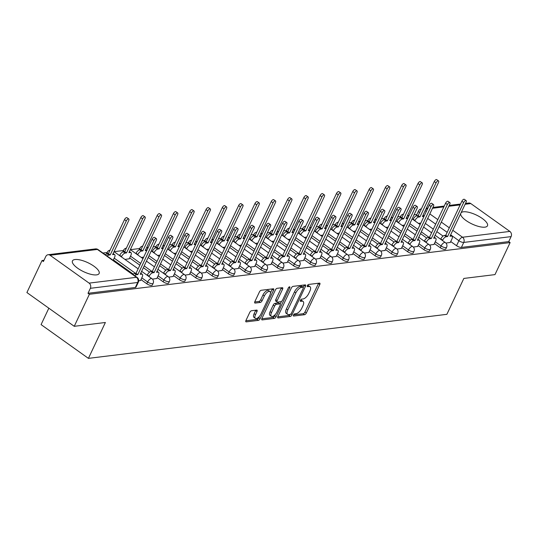 <?xml version="1.0" encoding="UTF-8"?>
<svg xmlns="http://www.w3.org/2000/svg" width="538" height="538" viewBox="0 0 538 538"><rect width="100%" height="100%" fill="white"/><g stroke="black" fill="none" stroke-linecap="round" stroke-linejoin="round"><path stroke-width="0.81" d="M293.472 315.026A1.298 0.578 125.5 0 0 293.439 315.994A1.298 0.578 125.5 0 0 293.667 316.041L304.569 314.703A1.856 0.82 125.5 0 0 306.337 313.002L319.78 284.562A1.856 0.82 125.5 0 0 319.834 283.183A1.856 0.82 125.5 0 0 319.505 283.109L308.604 284.447A1.298 0.578 125.5 0 0 307.359 285.644A1.298 0.578 125.5 0 0 307.326 286.613A1.298 0.578 125.5 0 0 307.554 286.66L308.967 286.492A5.938 2.629 125.5 0 1 310.029 286.707A5.938 2.629 125.5 0 1 309.861 291.139L308.738 293.513A5.938 2.629 125.5 0 1 303.069 298.967L301.657 299.141A1.298 0.578 125.5 0 0 300.419 300.339A1.298 0.578 125.5 0 0 300.379 301.307A1.298 0.578 125.5 0 0 300.614 301.354L302.026 301.179A5.938 2.629 125.5 0 1 303.082 301.401A5.938 2.629 125.5 0 1 302.914 305.833L301.798 308.2A5.938 2.629 125.5 0 1 296.122 313.661L294.716 313.836A1.298 0.578 125.5 0 0 293.472 315.026M460.649 213.68A14.748 4.976 25.3 0 0 469.486 222.685A14.748 4.976 25.3 0 0 484.899 227.164A14.748 4.976 25.3 0 0 487.468 225.785A14.748 4.976 25.3 0 0 479.432 216.653A14.748 4.976 25.3 0 0 463.373 211.804A14.748 4.976 25.3 0 0 461.093 212.752M96.551 274.878A14.748 4.976 25.3 0 0 99.12 273.506A14.748 4.976 25.3 0 0 91.083 264.366A14.748 4.976 25.3 0 0 75.024 259.524A14.748 4.976 25.3 0 0 72.448 260.896A14.748 4.976 25.3 0 0 80.492 270.036A14.748 4.976 25.3 0 0 96.551 274.878M251.515 310.735A1.856 0.82 125.5 0 0 249.74 312.437L245.974 320.419A1.856 0.82 125.5 0 0 245.92 321.805A1.856 0.82 125.5 0 0 246.249 321.872L258.354 320.386A1.856 0.82 125.5 0 0 260.13 318.678L273.566 290.244A1.856 0.82 125.5 0 0 273.62 288.859A1.856 0.82 125.5 0 0 273.291 288.792L261.186 290.278A1.856 0.82 125.5 0 0 259.41 291.979L254.857 301.616A1.856 0.82 125.5 0 0 254.804 303.002A1.856 0.82 125.5 0 0 255.14 303.076L260.318 302.437A1.856 0.82 125.5 0 0 262.087 300.729L264.346 295.954A4.963 2.199 125.5 0 1 269.975 291.569A4.963 2.199 125.5 0 1 269.834 295.275L260.991 313.997A4.963 2.199 125.5 0 1 255.362 318.375A4.963 2.199 125.5 0 1 255.503 314.669L256.976 311.549A1.856 0.82 125.5 0 0 257.029 310.164A1.856 0.82 125.5 0 0 256.693 310.096L251.515 310.735M510.125 242.584L494.98 274.609L463.837 278.435L446.876 314.326L88.414 358.369L105.381 322.484L74.237 326.31L89.375 294.279L510.125 242.584L508.74 241.602L511.1 236.612L463.756 242.43A3.779 1.278 -154.7 0 1 458.907 240.715L450.656 234.83M277.877 316.499A1.856 0.82 125.5 0 0 277.823 317.884A1.856 0.82 125.5 0 0 278.153 317.951L290.258 316.465A1.856 0.82 125.5 0 0 292.033 314.757L305.47 286.324A1.856 0.82 125.5 0 0 305.523 284.938A1.856 0.82 125.5 0 0 305.194 284.871L293.089 286.357A1.856 0.82 125.5 0 0 291.314 288.065L277.877 316.499M274.306 318.422L262.201 319.908A1.856 0.82 125.5 0 1 261.871 319.841A1.856 0.82 125.5 0 1 261.925 318.456L275.362 290.022A1.856 0.82 125.5 0 1 277.137 288.314L282.315 287.682A1.856 0.82 125.5 0 1 282.645 287.749A1.856 0.82 125.5 0 1 282.598 289.135L277.144 300.668A1.856 0.82 125.5 0 0 277.09 302.053A1.856 0.82 125.5 0 0 277.426 302.121L280.863 301.697A1.856 0.82 125.5 0 0 282.632 299.989L288.307 287.985A1.298 0.578 125.5 0 1 289.78 286.841A1.298 0.578 125.5 0 1 289.747 287.81L276.081 316.721A1.856 0.82 125.5 0 1 274.306 318.422L272.927 317.44L261.784 318.805M74.237 326.31L26.9 292.544L42.038 260.52L43.995 260.278M416.883 214.46L414.052 214.81M409.102 215.415L407.528 215.61M400.575 216.464L397.743 216.814M392.794 217.419L391.227 217.614M384.273 218.468L381.442 218.811M376.492 219.423L374.919 219.618M367.972 220.472L365.141 220.815M360.191 221.427L358.617 221.616M351.67 222.47L348.839 222.819M343.89 223.431L342.316 223.62M335.362 224.474L332.531 224.823M327.581 225.435L326.008 225.624M319.061 226.478L316.23 226.828M311.28 227.433L309.706 227.628M302.76 228.482L299.928 228.832M294.979 229.437L293.405 229.632M286.451 230.486L283.627 230.836M278.671 231.441L277.104 231.636M270.15 232.49L267.319 232.84M262.369 233.445L260.796 233.64M253.849 234.494L251.017 234.837M246.068 235.449L244.494 235.644M237.547 236.498L234.716 236.841M229.766 237.453L228.193 237.641M221.239 238.495L218.415 238.845M213.458 239.457L211.891 239.645M204.938 240.499L202.106 240.849M197.157 241.461L195.583 241.649M188.636 242.504L185.805 242.853M180.855 243.458L179.282 243.653M172.335 244.508L169.504 244.857M164.554 245.463L162.98 245.658M156.027 246.512L153.202 246.861M148.246 247.467L146.679 247.662M139.725 248.516L130.371 249.666M123.424 250.52L114.069 251.67M107.123 252.524L102.913 253.035M48.837 308.193L41.076 324.609L88.414 358.369M89.375 294.279L87.997 293.297L90.357 288.307A3.779 3.141 -97 0 0 89.113 283.123L50.061 255.261A3.779 3.141 -97 0 0 48.077 254.73A3.779 3.141 -97 0 0 45.777 256.512L43.417 261.502L42.038 260.52M508.74 241.602L461.402 247.419A3.779 1.278 -154.7 0 1 456.547 245.705L450.723 241.549M443.063 236.081L436.809 231.629M433.325 229.141L425.329 223.431M465.491 203.438L468.82 203.028A3.779 3.141 83 0 1 470.804 203.566L509.863 231.421A3.779 3.141 83 0 1 511.1 236.612M429.62 245.093L434.018 244.4M413.319 247.09L417.717 246.404M397.017 249.094L401.415 248.408M380.716 251.098L385.114 250.412M364.408 253.102L368.806 252.416M348.106 255.106L352.504 254.42M331.805 257.11L336.203 256.424M315.503 259.114L319.902 258.428M299.195 261.118L303.593 260.426M282.894 263.116L287.292 262.43M266.592 265.12L270.991 264.434M250.291 267.124L254.689 266.438M233.983 269.128L238.381 268.442M217.682 271.132L222.08 270.446M201.38 273.136L205.778 272.45M185.072 275.14L189.477 274.454M168.771 277.144L173.169 276.451M152.469 279.141L156.867 278.455M124.971 259.444L129.268 258.771M138.703 280.836L140.566 280.459M146.793 283.768L147.627 281.993A3.779 1.278 -154.7 0 0 153.135 283.351L152.301 285.127A3.779 1.278 25.3 0 1 146.793 283.768L140.963 279.612M133.303 274.145L113.363 259.921M163.095 281.764L163.929 279.989A3.779 1.278 -154.7 0 0 169.436 281.354L168.602 283.123A3.779 1.278 25.3 0 1 163.095 281.764L157.271 277.608M149.604 272.141L143.357 267.682M139.867 265.194L129.665 257.917M179.396 279.76L180.23 277.991A3.779 1.278 -154.7 0 0 185.744 279.35L184.904 281.118A3.779 1.278 25.3 0 1 179.396 279.76L173.572 275.604M165.906 270.137L159.658 265.678M156.175 263.196L148.172 257.487M195.697 277.756L196.538 275.987A3.779 1.278 -154.7 0 0 202.046 277.346L201.212 279.114A3.779 1.278 25.3 0 1 195.697 277.756L189.874 273.6M182.207 268.132L175.96 263.681M172.476 261.192L164.48 255.483M212.006 275.752L212.84 273.983A3.779 1.278 -154.7 0 0 218.347 275.342L217.513 277.11A3.779 1.278 25.3 0 1 212.006 275.752L206.182 271.596M198.515 266.128L192.268 261.676M188.777 259.188L180.781 253.485M228.307 273.748L229.141 271.979A3.779 1.278 -154.7 0 0 234.649 273.338L233.815 275.106A3.779 1.278 25.3 0 1 228.307 273.748L222.483 269.592M214.817 264.124L208.569 259.672M205.079 257.184L197.083 251.481M244.608 271.744L245.449 269.975A3.779 1.278 -154.7 0 0 250.957 271.334L250.116 273.102A3.779 1.278 25.3 0 1 244.608 271.744L238.785 267.594M231.118 262.127L224.871 257.668M221.387 255.18L213.384 249.477M260.91 269.74L261.75 267.971A3.779 1.278 -154.7 0 0 267.258 269.33L266.424 271.105A3.779 1.278 25.3 0 1 260.91 269.74L255.086 265.59M247.426 260.123L241.172 255.664M237.688 253.176L229.692 247.473M277.218 267.742L278.052 265.967A3.779 1.278 -154.7 0 0 283.56 267.325L282.726 269.101A3.779 1.278 25.3 0 1 277.218 267.742L271.394 263.586M263.728 258.119L257.48 253.66M253.99 251.172L245.994 245.469M293.519 265.738L294.353 263.963A3.779 1.278 -154.7 0 0 299.861 265.328L299.027 267.097A3.779 1.278 25.3 0 1 293.519 265.738L287.695 261.582M280.029 256.115L273.781 251.656M270.291 249.168L262.295 243.465M309.821 263.734L310.661 261.966A3.779 1.278 -154.7 0 0 316.169 263.324L315.329 265.093A3.779 1.278 25.3 0 1 309.821 263.734L303.997 259.578M296.33 254.111L290.083 249.652M286.599 247.171L278.597 241.461M326.122 261.73L326.963 259.962A3.779 1.278 -154.7 0 0 332.471 261.32L331.637 263.089A3.779 1.278 25.3 0 1 326.122 261.73L320.298 257.574M312.639 252.107L306.384 247.655M302.901 245.167L294.905 239.457M342.43 259.726L343.264 257.958A3.779 1.278 -154.7 0 0 348.772 259.316L347.938 261.085A3.779 1.278 25.3 0 1 342.43 259.726L336.606 255.57M328.94 250.103L322.692 245.651M319.202 243.163L311.206 237.46M358.732 257.722L359.566 255.954A3.779 1.278 -154.7 0 0 365.08 257.312L364.239 259.081A3.779 1.278 25.3 0 1 358.732 257.722L352.908 253.566M345.241 248.099L338.994 243.647M335.504 241.159L327.507 235.456M375.033 255.718L375.874 253.949A3.779 1.278 -154.7 0 0 381.381 255.308L380.541 257.077A3.779 1.278 25.3 0 1 375.033 255.718L369.209 251.569M361.543 246.101L355.295 241.643M351.812 239.154L343.809 233.452M391.334 253.714L392.175 251.945A3.779 1.278 -154.7 0 0 397.683 253.304L396.849 255.079A3.779 1.278 25.3 0 1 391.334 253.714L385.511 249.565M377.851 244.097L371.597 239.639M368.113 237.15L360.117 231.448M407.643 251.717L408.476 249.941A3.779 1.278 -154.7 0 0 413.984 251.3L413.15 253.075A3.779 1.278 25.3 0 1 407.643 251.717L401.819 247.561M394.152 242.093L387.905 237.635M384.414 235.146L376.418 229.444M423.944 249.713L424.778 247.937A3.779 1.278 -154.7 0 0 430.292 249.302L429.452 251.071A3.779 1.278 25.3 0 1 423.944 249.713L418.12 245.557M410.454 240.089L404.206 235.631M400.716 233.142L392.72 227.439M440.245 247.709L441.086 245.94A3.779 1.278 -154.7 0 0 446.594 247.298L445.753 249.067A3.779 1.278 25.3 0 1 440.245 247.709L434.422 243.553M426.755 238.085L420.508 233.626M417.024 231.145L409.028 225.435M445.928 243.089L450.326 242.403M418.43 223.384L420.83 223.088M87.997 293.297L135.341 287.48A3.779 1.278 25.3 0 0 135.993 287.131L138.353 282.141A3.779 1.278 -154.7 0 1 137.694 282.49L90.357 288.307M402.128 225.388L404.522 225.092M385.82 227.392L388.221 227.097M369.519 229.396L371.919 229.101M353.217 231.401L355.611 231.105M336.916 233.405L339.31 233.109M320.608 235.402L323.008 235.113M304.306 237.406L306.707 237.117M288.005 239.41L290.399 239.114M271.703 241.414L274.098 241.118M255.395 243.418L257.796 243.122M239.094 245.422L241.495 245.126M222.793 247.426L225.187 247.13M206.491 249.43L208.885 249.134M190.183 251.428L192.584 251.138M173.882 253.432L176.282 253.142M157.58 255.436L159.974 255.14M141.279 257.44L143.673 257.144M303.082 301.401L301.704 300.412A5.938 2.629 125.5 0 0 300.641 300.197L302.026 301.179M310.029 286.707L308.651 285.725A5.938 2.629 125.5 0 0 307.588 285.503L308.967 286.492M293.533 314.905L303.19 313.721A1.856 0.82 125.5 0 0 304.959 312.013L318.402 283.58A1.856 0.82 125.5 0 0 318.543 283.23M303.197 287.231L304.091 285.342A1.856 0.82 125.5 0 0 304.232 284.985M277.736 316.848L288.879 315.476A1.856 0.82 125.5 0 0 290.305 314.36M290.177 314.394A1.298 0.578 125.5 0 0 291.414 313.197L303.217 288.24A1.298 0.578 125.5 0 0 303.25 287.265A1.298 0.578 125.5 0 0 303.015 287.218L301.529 287.4A5.938 2.629 125.5 0 0 295.86 292.86L287.796 309.922A5.938 2.629 125.5 0 0 287.628 314.353A5.938 2.629 125.5 0 0 288.684 314.575L290.177 314.394M301.993 286.485A1.298 0.578 125.5 0 0 301.872 286.283A1.298 0.578 125.5 0 0 301.636 286.236L303.015 287.218M287.628 314.353L286.25 313.372A5.938 2.629 125.5 0 1 286.411 308.94L294.481 291.878A5.938 2.629 125.5 0 1 300.15 286.418L301.636 286.236M277.09 302.053L275.712 301.065A1.856 0.82 125.5 0 1 275.765 299.679L281.213 288.153A1.856 0.82 125.5 0 0 281.354 287.796M281.461 301.435L280.224 304.051M275.281 314.501L274.696 315.732L276.081 316.721M271.488 312.632A4.963 2.199 125.5 0 0 271.347 316.337A4.963 2.199 125.5 0 0 276.976 311.959L280.096 305.362A1.856 0.82 125.5 0 0 280.143 303.977A1.856 0.82 125.5 0 0 279.814 303.909L276.377 304.333A1.856 0.82 125.5 0 0 274.609 306.035L271.488 312.632L270.11 311.65A4.963 2.199 125.5 0 0 269.968 315.355L271.347 316.337M280.143 303.977L278.765 302.995A1.856 0.82 125.5 0 0 278.435 302.928L279.814 303.909M270.11 311.65L273.223 305.053A1.856 0.82 125.5 0 1 274.999 303.345L278.435 302.928M272.927 317.44A1.856 0.82 125.5 0 0 274.696 315.732M255.362 318.375L253.983 317.393A4.963 2.199 125.5 0 1 254.118 313.688L255.597 310.567A1.856 0.82 125.5 0 0 255.738 310.218M269.975 291.569L268.596 290.587A4.963 2.199 125.5 0 0 262.968 294.965L264.346 295.954M254.716 301.973L258.939 301.455A1.856 0.82 125.5 0 0 260.708 299.747L262.968 294.965M270.486 292.86L272.188 289.256A1.856 0.82 125.5 0 0 272.329 288.906M245.832 320.769L256.976 319.397A1.856 0.82 125.5 0 0 258.744 317.696L259.289 316.546M413.056 219.551L413.211 219.228A3.779 1.675 -54.5 0 1 416.822 215.751L418.181 215.583L419.976 216.868L418.618 217.029A3.779 1.675 125.5 0 0 415.006 220.506L414.852 220.836M423.991 216.397A3.779 1.675 125.5 0 0 423.736 216.404L422.377 216.572L438.47 182.53A2.172 0.962 125.5 0 0 438.531 180.909A2.172 0.962 125.5 0 0 436.062 182.826L419.976 216.868M418.181 215.583L434.267 181.548A2.172 0.962 -54.5 0 1 436.735 179.631L438.531 180.909M450.252 242.557L451.907 239.054A3.779 1.675 125.5 0 0 452.014 236.229A3.779 1.675 125.5 0 0 451.335 236.088L449.976 236.256L466.069 202.221A2.172 0.962 125.5 0 0 466.13 200.6A2.172 0.962 125.5 0 0 463.662 202.517L447.576 236.552L446.217 236.72A3.779 1.675 125.5 0 0 442.606 240.197L440.81 238.919A3.779 1.675 -54.5 0 1 444.422 235.442L445.78 235.274L461.873 201.232A2.172 0.962 -54.5 0 1 464.334 199.316L466.13 200.6M447.576 236.552L445.78 235.274M396.755 221.555L396.903 221.232A3.779 1.675 -54.5 0 1 400.521 217.756L401.879 217.587L403.668 218.872L402.31 219.033A3.779 1.675 125.5 0 0 398.698 222.51L398.544 222.833M407.69 218.401A3.779 1.675 125.5 0 0 407.434 218.408L406.076 218.576L422.162 184.534A2.172 0.962 125.5 0 0 422.222 182.913A2.172 0.962 125.5 0 0 419.761 184.83L403.668 218.872M401.879 217.587L417.965 183.552A2.172 0.962 -54.5 0 1 420.434 181.636L422.222 182.913M380.447 223.559L380.601 223.236A3.779 1.675 -54.5 0 1 384.213 219.76L385.571 219.591L387.367 220.869L386.008 221.037A3.779 1.675 125.5 0 0 382.397 224.514L382.242 224.837M391.388 220.405A3.779 1.675 125.5 0 0 391.133 220.412L389.768 220.58L405.86 186.538A2.172 0.962 125.5 0 0 405.921 184.917A2.172 0.962 125.5 0 0 403.46 186.834L387.367 220.869M385.571 219.591L401.664 185.556A2.172 0.962 -54.5 0 1 404.125 183.633L405.921 184.917M433.944 244.561L435.605 241.058A3.779 1.675 125.5 0 0 435.706 238.233A3.779 1.675 125.5 0 0 435.034 238.092L433.675 238.26L449.768 204.225A2.172 0.962 125.5 0 0 449.829 202.597A2.172 0.962 125.5 0 0 447.36 204.521L431.274 238.556L429.916 238.724A3.779 1.675 125.5 0 0 426.304 242.201L424.509 240.916A3.779 1.675 -54.5 0 1 428.12 237.446L429.479 237.278L445.565 203.236A2.172 0.962 -54.5 0 1 448.033 201.32L449.829 202.597M431.274 238.556L429.479 237.278M417.643 246.559L419.297 243.062A3.779 1.675 125.5 0 0 419.405 240.237A3.779 1.675 125.5 0 0 418.732 240.096L417.374 240.264L433.46 206.229A2.172 0.962 125.5 0 0 433.52 204.601A2.172 0.962 125.5 0 0 431.059 206.518L414.966 240.56L413.608 240.728A3.779 1.675 125.5 0 0 409.996 244.205L408.207 242.92A3.779 1.675 -54.5 0 1 411.819 239.444L413.177 239.282L429.263 205.24A2.172 0.962 -54.5 0 1 431.732 203.324L433.52 204.601M414.966 240.56L413.177 239.282M364.145 225.563L364.3 225.24A3.779 1.675 -54.5 0 1 367.911 221.764L369.27 221.595L371.065 222.873L369.707 223.041A3.779 1.675 125.5 0 0 366.096 226.518L365.941 226.841M375.08 222.409A3.779 1.675 125.5 0 0 374.825 222.416L373.466 222.577L389.559 188.542A2.172 0.962 125.5 0 0 389.62 186.921A2.172 0.962 125.5 0 0 387.152 188.838L371.065 222.873M369.27 221.595L385.363 187.56A2.172 0.962 -54.5 0 1 387.824 185.637L389.62 186.921M347.844 227.567L347.999 227.244A3.779 1.675 -54.5 0 1 351.61 223.768L352.968 223.6L354.764 224.877L353.405 225.045A3.779 1.675 125.5 0 0 349.787 228.522L349.639 228.845M358.779 224.407A3.779 1.675 125.5 0 0 358.523 224.413L357.165 224.581L373.258 190.546A2.172 0.962 125.5 0 0 373.318 188.925A2.172 0.962 125.5 0 0 370.85 190.842L354.764 224.877M352.968 223.6L369.055 189.558A2.172 0.962 -54.5 0 1 371.523 187.641L373.318 188.925M331.543 229.571L331.69 229.242A3.779 1.675 -54.5 0 1 335.302 225.772L336.667 225.604L338.456 226.881L337.097 227.049A3.779 1.675 125.5 0 0 333.486 230.526L333.331 230.849M342.477 226.411A3.779 1.675 125.5 0 0 342.222 226.417L340.863 226.585L356.95 192.55A2.172 0.962 125.5 0 0 357.01 190.923A2.172 0.962 125.5 0 0 354.549 192.846L338.456 226.881M336.667 225.604L352.753 191.562A2.172 0.962 -54.5 0 1 355.221 189.645L357.01 190.923M401.341 248.563L402.996 245.059A3.779 1.675 125.5 0 0 403.103 242.241A3.779 1.675 125.5 0 0 402.431 242.1L401.072 242.268L417.158 208.226A2.172 0.962 125.5 0 0 417.219 206.605A2.172 0.962 125.5 0 0 414.758 208.522L398.665 242.564L397.306 242.732A3.779 1.675 125.5 0 0 393.695 246.202L391.899 244.924A3.779 1.675 -54.5 0 1 395.511 241.448L396.869 241.286L412.962 207.244A2.172 0.962 -54.5 0 1 415.423 205.328L417.219 206.605M398.665 242.564L396.869 241.286M385.04 250.567L386.694 247.063A3.779 1.675 125.5 0 0 386.802 244.245A3.779 1.675 125.5 0 0 386.123 244.104L384.764 244.272L400.857 210.23A2.172 0.962 125.5 0 0 400.918 208.609A2.172 0.962 125.5 0 0 398.45 210.526L382.363 244.568L381.005 244.729A3.779 1.675 125.5 0 0 377.394 248.206L375.598 246.929A3.779 1.675 -54.5 0 1 379.209 243.452L380.568 243.284L396.661 209.248A2.172 0.962 -54.5 0 1 399.122 207.332L400.918 208.609M382.363 244.568L380.568 243.284M368.732 252.571L370.393 249.067A3.779 1.675 125.5 0 0 370.494 246.249A3.779 1.675 125.5 0 0 369.821 246.108L368.463 246.276L384.556 212.234A2.172 0.962 125.5 0 0 384.616 210.614A2.172 0.962 125.5 0 0 382.148 212.53L366.062 246.572L364.703 246.734A3.779 1.675 125.5 0 0 361.092 250.21L359.297 248.933A3.779 1.675 -54.5 0 1 362.908 245.456L364.266 245.288L380.353 211.252A2.172 0.962 -54.5 0 1 382.821 209.336L384.616 210.614M366.062 246.572L364.266 245.288M315.234 231.575L315.389 231.246A3.779 1.675 -54.5 0 1 319 227.769L320.359 227.608L322.154 228.885L320.796 229.054A3.779 1.675 125.5 0 0 317.185 232.53L317.03 232.853M326.176 228.415A3.779 1.675 125.5 0 0 325.914 228.421L324.555 228.589L340.648 194.554A2.172 0.962 125.5 0 0 340.709 192.927A2.172 0.962 125.5 0 0 338.247 194.843L322.154 228.885M320.359 227.608L336.452 193.566A2.172 0.962 -54.5 0 1 338.913 191.649L340.709 192.927M352.43 254.575L354.085 251.071A3.779 1.675 125.5 0 0 354.192 248.247A3.779 1.675 125.5 0 0 353.52 248.112L352.161 248.274L368.248 214.238A2.172 0.962 125.5 0 0 368.308 212.618A2.172 0.962 125.5 0 0 365.847 214.534L349.754 248.569L348.395 248.738A3.779 1.675 125.5 0 0 344.784 252.214L342.995 250.937A3.779 1.675 -54.5 0 1 346.606 247.46L347.965 247.292L364.051 213.256A2.172 0.962 -54.5 0 1 366.519 211.333L368.308 212.618M349.754 248.569L347.965 247.292M298.933 233.573L299.088 233.25A3.779 1.675 -54.5 0 1 302.699 229.773L304.057 229.612L305.853 230.889L304.495 231.058A3.779 1.675 125.5 0 0 300.883 234.528L300.729 234.857M309.868 230.419A3.779 1.675 125.5 0 0 309.612 230.425L308.254 230.594L324.347 196.552A2.172 0.962 125.5 0 0 324.407 194.931A2.172 0.962 125.5 0 0 321.939 196.847L305.853 230.889M304.057 229.612L320.15 195.57A2.172 0.962 -54.5 0 1 322.612 193.653L324.407 194.931M336.129 256.579L337.783 253.075A3.779 1.675 125.5 0 0 337.891 250.251A3.779 1.675 125.5 0 0 337.218 250.116L335.86 250.278L351.946 216.242A2.172 0.962 125.5 0 0 352.007 214.622A2.172 0.962 125.5 0 0 349.545 216.538L333.452 250.574L332.094 250.742A3.779 1.675 125.5 0 0 328.483 254.218L326.687 252.941A3.779 1.675 -54.5 0 1 330.298 249.464L331.657 249.296L347.75 215.261A2.172 0.962 -54.5 0 1 350.211 213.337L352.007 214.622M333.452 250.574L331.657 249.296M282.632 235.577L282.786 235.254A3.779 1.675 -54.5 0 1 286.398 231.777L287.756 231.609L289.552 232.893L288.193 233.055A3.779 1.675 125.5 0 0 284.575 236.532L284.427 236.861M293.566 232.423A3.779 1.675 125.5 0 0 293.311 232.429L291.952 232.598L308.039 198.556A2.172 0.962 125.5 0 0 308.106 196.935A2.172 0.962 125.5 0 0 305.638 198.852L289.552 232.893M287.756 231.609L303.842 197.574A2.172 0.962 -54.5 0 1 306.31 195.657L308.106 196.935M319.828 258.583L321.482 255.079A3.779 1.675 125.5 0 0 321.589 252.255A3.779 1.675 125.5 0 0 320.91 252.114L319.552 252.282L335.645 218.246A2.172 0.962 125.5 0 0 335.705 216.626A2.172 0.962 125.5 0 0 333.237 218.542L317.151 252.578L315.793 252.746A3.779 1.675 125.5 0 0 312.181 256.222L310.386 254.945A3.779 1.675 -54.5 0 1 313.997 251.468L315.355 251.3L331.448 217.258A2.172 0.962 -54.5 0 1 333.91 215.341L335.705 216.626M317.151 252.578L315.355 251.3M266.33 237.581L266.478 237.258A3.779 1.675 -54.5 0 1 270.089 233.781L271.448 233.613L273.243 234.898L271.885 235.059A3.779 1.675 125.5 0 0 268.274 238.536L268.119 238.859M277.265 234.427A3.779 1.675 125.5 0 0 277.009 234.434L275.651 234.602L291.737 200.56A2.172 0.962 125.5 0 0 291.798 198.939A2.172 0.962 125.5 0 0 289.336 200.856L273.243 234.898M271.448 233.613L287.541 199.578A2.172 0.962 -54.5 0 1 290.002 197.661L291.798 198.939M303.519 260.58L305.18 257.083A3.779 1.675 125.5 0 0 305.281 254.259A3.779 1.675 125.5 0 0 304.609 254.118L303.25 254.286L319.343 220.25A2.172 0.962 125.5 0 0 319.404 218.623A2.172 0.962 125.5 0 0 316.936 220.546L300.85 254.582L299.491 254.75A3.779 1.675 125.5 0 0 295.88 258.227L294.084 256.942A3.779 1.675 -54.5 0 1 297.696 253.472L299.054 253.304L315.14 219.262A2.172 0.962 -54.5 0 1 317.608 217.345L319.404 218.623M300.85 254.582L299.054 253.304M250.022 239.585L250.177 239.262A3.779 1.675 -54.5 0 1 253.788 235.785L255.146 235.617L256.942 236.895L255.584 237.063A3.779 1.675 125.5 0 0 251.972 240.54L251.818 240.863M260.957 236.431A3.779 1.675 125.5 0 0 260.701 236.438L259.343 236.599L275.436 202.564A2.172 0.962 125.5 0 0 275.496 200.943A2.172 0.962 125.5 0 0 273.035 202.86L256.942 236.895M255.146 235.617L271.239 201.582A2.172 0.962 -54.5 0 1 273.701 199.659L275.496 200.943M233.721 241.589L233.875 241.266A3.779 1.675 -54.5 0 1 237.487 237.789L238.845 237.621L240.641 238.899L239.282 239.067A3.779 1.675 125.5 0 0 235.671 242.544L235.516 242.867M244.655 238.435A3.779 1.675 125.5 0 0 244.4 238.442L243.041 238.603L259.134 204.568A2.172 0.962 125.5 0 0 259.195 202.947A2.172 0.962 125.5 0 0 256.727 204.864L240.641 238.899M238.845 237.621L254.938 203.586A2.172 0.962 -54.5 0 1 257.399 201.663L259.195 202.947M217.419 243.593L217.574 243.27A3.779 1.675 -54.5 0 1 221.185 239.793L222.544 239.625L224.333 240.903L222.974 241.071A3.779 1.675 125.5 0 0 219.363 244.548L219.215 244.871M228.354 240.432A3.779 1.675 125.5 0 0 228.099 240.439L226.74 240.607L242.826 206.572A2.172 0.962 125.5 0 0 242.894 204.951A2.172 0.962 125.5 0 0 240.425 206.868L224.333 240.903M222.544 239.625L238.63 205.583A2.172 0.962 -54.5 0 1 241.098 203.667L242.894 204.951M201.118 245.597L201.266 245.267A3.779 1.675 -54.5 0 1 204.877 241.797L206.236 241.629L208.031 242.907L206.673 243.075A3.779 1.675 125.5 0 0 203.061 246.552L202.907 246.875M212.053 242.436A3.779 1.675 125.5 0 0 211.797 242.443L210.439 242.611L226.525 208.576A2.172 0.962 125.5 0 0 226.585 206.948A2.172 0.962 125.5 0 0 224.124 208.872L208.031 242.907M206.236 241.629L222.329 207.587A2.172 0.962 -54.5 0 1 224.79 205.671L226.585 206.948M184.81 247.601L184.964 247.272A3.779 1.675 -54.5 0 1 188.576 243.795L189.934 243.633L191.73 244.911L190.371 245.079A3.779 1.675 125.5 0 0 186.76 248.556L186.605 248.879M195.745 244.44A3.779 1.675 125.5 0 0 195.489 244.447L194.131 244.615L210.224 210.58A2.172 0.962 125.5 0 0 210.284 208.952A2.172 0.962 125.5 0 0 207.823 210.869L191.73 244.911M189.934 243.633L206.027 209.591A2.172 0.962 -54.5 0 1 208.488 207.675L210.284 208.952M168.508 249.598L168.663 249.276A3.779 1.675 -54.5 0 1 172.274 245.799L173.633 245.631L175.428 246.915L174.07 247.083A3.779 1.675 125.5 0 0 170.459 250.553L170.304 250.883M179.443 246.444A3.779 1.675 125.5 0 0 179.188 246.451L177.829 246.619L193.922 212.577A2.172 0.962 125.5 0 0 193.983 210.957A2.172 0.962 125.5 0 0 191.515 212.873L175.428 246.915M173.633 245.631L189.719 211.595A2.172 0.962 -54.5 0 1 192.187 209.679L193.983 210.957M287.218 262.584L288.872 259.087A3.779 1.675 125.5 0 0 288.98 256.263A3.779 1.675 125.5 0 0 288.307 256.122L286.949 256.29L303.035 222.255A2.172 0.962 125.5 0 0 303.096 220.627A2.172 0.962 125.5 0 0 300.634 222.544L284.541 256.586L283.183 256.754A3.779 1.675 125.5 0 0 279.572 260.231L277.776 258.946A3.779 1.675 -54.5 0 1 281.394 255.469L282.753 255.308L298.839 221.266A2.172 0.962 -54.5 0 1 301.307 219.349L303.096 220.627M284.541 256.586L282.753 255.308M270.917 264.588L272.571 261.085A3.779 1.675 125.5 0 0 272.679 258.267A3.779 1.675 125.5 0 0 272.006 258.126L270.648 258.294L286.734 224.252A2.172 0.962 125.5 0 0 286.794 222.631A2.172 0.962 125.5 0 0 284.333 224.548L268.24 258.59L266.882 258.758A3.779 1.675 125.5 0 0 263.27 262.228L261.475 260.95A3.779 1.675 -54.5 0 1 265.086 257.473L266.445 257.305L282.537 223.27A2.172 0.962 -54.5 0 1 284.999 221.353L286.794 222.631M268.24 258.59L266.445 257.305M254.615 266.592L256.27 263.089A3.779 1.675 125.5 0 0 256.377 260.271A3.779 1.675 125.5 0 0 255.698 260.13L254.339 260.298L270.432 226.256A2.172 0.962 125.5 0 0 270.493 224.635A2.172 0.962 125.5 0 0 268.025 226.552L251.939 260.594L250.58 260.755A3.779 1.675 125.5 0 0 246.969 264.232L245.173 262.954A3.779 1.675 -54.5 0 1 248.785 259.477L250.143 259.309L266.236 225.274A2.172 0.962 -54.5 0 1 268.697 223.357L270.493 224.635M251.939 260.594L250.143 259.309M238.307 268.596L239.968 265.093A3.779 1.675 125.5 0 0 240.069 262.275A3.779 1.675 125.5 0 0 239.397 262.134L238.038 262.302L254.131 228.26A2.172 0.962 125.5 0 0 254.192 226.639A2.172 0.962 125.5 0 0 251.723 228.556L235.637 262.598L234.279 262.759A3.779 1.675 125.5 0 0 230.667 266.236L228.872 264.958A3.779 1.675 -54.5 0 1 232.483 261.481L233.842 261.313L249.928 227.278A2.172 0.962 -54.5 0 1 252.396 225.361L254.192 226.639M235.637 262.598L233.842 261.313M222.006 270.601L223.66 267.097A3.779 1.675 125.5 0 0 223.768 264.272A3.779 1.675 125.5 0 0 223.095 264.138L221.737 264.299L237.823 230.264A2.172 0.962 125.5 0 0 237.883 228.643A2.172 0.962 125.5 0 0 235.422 230.56L219.329 264.595L217.971 264.763A3.779 1.675 125.5 0 0 214.359 268.24L212.564 266.962A3.779 1.675 -54.5 0 1 216.182 263.486L217.54 263.317L233.626 229.282A2.172 0.962 -54.5 0 1 236.095 227.359L237.883 228.643M219.329 264.595L217.54 263.317M205.704 272.605L207.359 269.101A3.779 1.675 125.5 0 0 207.466 266.276A3.779 1.675 125.5 0 0 206.794 266.142L205.429 266.303L221.521 232.268A2.172 0.962 125.5 0 0 221.582 230.647A2.172 0.962 125.5 0 0 219.121 232.564L203.028 266.599L201.669 266.767A3.779 1.675 125.5 0 0 198.058 270.244L196.262 268.966A3.779 1.675 -54.5 0 1 199.874 265.49L201.232 265.321L217.325 231.286A2.172 0.962 -54.5 0 1 219.786 229.363L221.582 230.647M203.028 266.599L201.232 265.321M152.207 251.602L152.362 251.28A3.779 1.675 -54.5 0 1 155.973 247.803L157.331 247.635L159.12 248.919L157.762 249.081A3.779 1.675 125.5 0 0 154.15 252.557L154.002 252.887M163.142 248.448A3.779 1.675 125.5 0 0 162.886 248.455L161.528 248.623L177.614 214.581A2.172 0.962 125.5 0 0 177.674 212.961A2.172 0.962 125.5 0 0 175.213 214.877L159.12 248.919M157.331 247.635L173.418 213.599A2.172 0.962 -54.5 0 1 175.886 211.683L177.674 212.961M189.403 274.609L191.057 271.105A3.779 1.675 125.5 0 0 191.165 268.28A3.779 1.675 125.5 0 0 190.486 268.139L189.127 268.307L205.22 234.272A2.172 0.962 125.5 0 0 205.281 232.651A2.172 0.962 125.5 0 0 202.813 234.568L186.726 268.603L185.368 268.771A3.779 1.675 125.5 0 0 181.757 272.248L179.961 270.964A3.779 1.675 -54.5 0 1 183.572 267.494L184.931 267.325L201.024 233.284A2.172 0.962 -54.5 0 1 203.485 231.367L205.281 232.651M186.726 268.603L184.931 267.325M135.906 253.606L136.053 253.284A3.779 1.675 -54.5 0 1 139.665 249.807L141.023 249.639L142.819 250.923L141.46 251.085A3.779 1.675 125.5 0 0 137.849 254.561L137.694 254.884M146.84 250.452A3.779 1.675 125.5 0 0 146.585 250.459L145.226 250.627L161.313 216.585A2.172 0.962 125.5 0 0 161.373 214.965A2.172 0.962 125.5 0 0 158.912 216.881L142.819 250.923M141.023 249.639L157.116 215.603A2.172 0.962 -54.5 0 1 159.578 213.687L161.373 214.965M173.095 276.606L174.756 273.109A3.779 1.675 125.5 0 0 174.857 270.284A3.779 1.675 125.5 0 0 174.184 270.143L172.826 270.311L188.912 236.276A2.172 0.962 125.5 0 0 188.979 234.649A2.172 0.962 125.5 0 0 186.511 236.572L170.425 270.607L169.066 270.775A3.779 1.675 125.5 0 0 165.448 274.252L163.66 272.968A3.779 1.675 -54.5 0 1 167.271 269.498L168.629 269.33L184.716 235.288A2.172 0.962 -54.5 0 1 187.184 233.371L188.979 234.649M170.425 270.607L168.629 269.33M119.597 255.611L119.752 255.288A3.779 1.675 -54.5 0 1 123.363 251.811L124.722 251.643L126.517 252.921L125.159 253.089A3.779 1.675 125.5 0 0 121.548 256.565L121.393 256.888M129.194 258.926L130.848 255.422A3.779 1.675 125.5 0 0 130.956 252.598A3.779 1.675 125.5 0 0 130.277 252.463L128.918 252.625L145.011 218.589A2.172 0.962 125.5 0 0 145.072 216.969A2.172 0.962 125.5 0 0 142.604 218.885L126.517 252.921M124.722 251.643L140.815 217.608A2.172 0.962 -54.5 0 1 143.276 215.684L145.072 216.969M156.793 278.61L158.448 275.113A3.779 1.675 125.5 0 0 158.555 272.289A3.779 1.675 125.5 0 0 157.883 272.147L156.524 272.315L172.611 238.28A2.172 0.962 125.5 0 0 172.671 236.653A2.172 0.962 125.5 0 0 170.21 238.569L154.117 272.611L152.758 272.779A3.779 1.675 125.5 0 0 149.147 276.256L147.351 274.972A3.779 1.675 -54.5 0 1 150.963 271.495L152.328 271.334L168.414 237.292A2.172 0.962 -54.5 0 1 170.882 235.375L172.671 236.653M154.117 272.611L152.328 271.334M105.327 254.763A3.779 1.675 -54.5 0 1 107.062 253.815L108.42 253.647L110.216 254.925L108.858 255.093A3.779 1.675 125.5 0 0 107.123 256.041M113.162 260.345L114.547 257.426A3.779 1.675 125.5 0 0 114.648 254.602A3.779 1.675 125.5 0 0 113.975 254.467L112.617 254.629L128.71 220.593A2.172 0.962 125.5 0 0 128.77 218.973A2.172 0.962 125.5 0 0 126.302 220.889L110.216 254.925M108.42 253.647L124.507 219.612A2.172 0.962 -54.5 0 1 126.975 217.688L128.77 218.973M140.492 280.614L142.146 277.11A3.779 1.675 125.5 0 0 142.254 274.293A3.779 1.675 125.5 0 0 141.575 274.151L140.216 274.319L156.309 240.278A2.172 0.962 125.5 0 0 156.37 238.657A2.172 0.962 125.5 0 0 153.908 240.573L137.815 274.615L136.457 274.784A3.779 1.675 125.5 0 0 134.729 275.725M132.933 274.447A3.779 1.675 -54.5 0 1 134.661 273.499L136.02 273.331L152.113 239.296A2.172 0.962 -54.5 0 1 154.574 237.379L156.37 238.657M137.815 274.615L136.02 273.331M293.318 315.793L293.667 316.041M307.205 286.411L307.554 286.66M300.258 301.098L300.614 301.354M89.113 283.123L136.457 277.305L97.398 249.444L50.061 255.261M456.547 245.705L458.907 240.715A3.779 1.675 125.5 0 1 462.519 237.238L509.863 231.421M447.165 232.342L439.169 226.639M435.686 224.151L427.683 218.448M424.2 215.96L423.05 215.139M425.195 210.614L426.338 211.434M429.828 213.922L437.824 219.625M441.308 222.113L449.304 227.816M452.794 230.304L462.519 237.238A3.779 3.141 83 0 1 463.756 242.43L461.402 247.419M470.804 203.566L465.101 204.265M460.151 204.877L448.8 206.269M443.85 206.874L432.498 208.273M427.542 208.879L425.914 209.08M153.135 283.351A3.779 3.779 0 0 0 151.911 278.657A3.779 1.675 -54.5 0 0 151.239 278.523A3.779 1.675 -54.5 0 0 147.627 281.993L141.803 277.843M135.563 273.391L114.204 258.153M169.436 281.354A3.779 3.779 0 0 0 168.219 276.653A3.779 1.675 -54.5 0 0 167.54 276.519A3.779 1.675 -54.5 0 0 163.929 279.989L158.105 275.839M151.864 271.387L144.191 265.913M140.707 263.425L130.505 256.149M185.744 279.35A3.779 3.779 0 0 0 184.521 274.656A3.779 1.675 -54.5 0 0 183.848 274.514A3.779 1.675 -54.5 0 0 180.23 277.991L174.406 273.835M168.172 269.383L160.499 263.909M157.009 261.421L149.013 255.718M202.046 277.346A3.779 3.779 0 0 0 200.822 272.652A3.779 1.675 -54.5 0 0 200.149 272.51A3.779 1.675 -54.5 0 0 196.538 275.987L190.714 271.831M184.473 267.379L176.8 261.905M173.31 259.417L165.314 253.714M218.347 275.342A3.779 3.779 0 0 0 217.123 270.648A3.779 1.675 -54.5 0 0 216.451 270.506A3.779 1.675 -54.5 0 0 212.84 273.983L207.016 269.827M200.775 265.375L193.102 259.901M189.611 257.42L181.615 251.71M234.649 273.338A3.779 3.779 0 0 0 233.431 268.644A3.779 1.675 -54.5 0 0 232.752 268.502A3.779 1.675 -54.5 0 0 229.141 271.979L223.317 267.823M217.076 263.371L209.403 257.904M205.919 255.416L197.923 249.706M250.957 271.334A3.779 3.779 0 0 0 249.733 266.64A3.779 1.675 -54.5 0 0 249.06 266.498A3.779 1.675 -54.5 0 0 245.449 269.975L239.618 265.819M233.384 261.374L225.711 255.9M222.221 253.411L214.225 247.709M267.258 269.33A3.779 3.779 0 0 0 266.034 264.635A3.779 1.675 -54.5 0 0 265.362 264.494A3.779 1.675 -54.5 0 0 261.75 267.971L255.927 263.815M249.686 259.37L242.013 253.896M238.522 251.407L230.526 245.705M283.56 267.325A3.779 3.779 0 0 0 282.336 262.631A3.779 1.675 -54.5 0 0 281.663 262.497A3.779 1.675 -54.5 0 0 278.052 265.967L272.228 261.818M265.987 257.366L258.314 251.892M254.824 249.403L246.828 243.701M299.861 265.328A3.779 3.779 0 0 0 298.644 260.627A3.779 1.675 -54.5 0 0 297.965 260.493A3.779 1.675 -54.5 0 0 294.353 263.963L288.529 259.814M282.289 255.362L274.615 249.888M271.132 247.399L263.136 241.696M316.169 263.324A3.779 3.779 0 0 0 314.945 258.63A3.779 1.675 -54.5 0 0 314.273 258.489A3.779 1.675 -54.5 0 0 310.661 261.966L304.831 257.81M298.597 253.358L290.923 247.883M287.433 245.395L279.437 239.692M332.471 261.32A3.779 3.779 0 0 0 331.247 256.626A3.779 1.675 -54.5 0 0 330.574 256.485A3.779 1.675 -54.5 0 0 326.963 259.962L321.139 255.806M314.898 251.354L307.225 245.879M303.735 243.391L295.739 237.688M348.772 259.316A3.779 3.779 0 0 0 347.548 254.622A3.779 1.675 -54.5 0 0 346.875 254.481A3.779 1.675 -54.5 0 0 343.264 257.958L337.44 253.801M331.2 249.35L323.526 243.875M320.043 241.394L312.04 235.684M365.08 257.312A3.779 3.779 0 0 0 363.856 252.618A3.779 1.675 -54.5 0 0 363.177 252.477A3.779 1.675 -54.5 0 0 359.566 255.954L353.742 251.797M347.508 247.346L339.828 241.878M336.344 239.39L328.348 233.68M381.381 255.308A3.779 3.779 0 0 0 380.158 250.614A3.779 1.675 -54.5 0 0 379.485 250.473A3.779 1.675 -54.5 0 0 375.874 253.949L370.05 249.793M363.809 245.348L356.136 239.874M352.646 237.386L344.65 231.683M397.683 253.304A3.779 3.779 0 0 0 396.459 248.61A3.779 1.675 -54.5 0 0 395.786 248.469A3.779 1.675 -54.5 0 0 392.175 251.945L386.351 247.789M380.11 243.344L372.437 237.87M368.947 235.382L360.951 229.679M413.984 251.3A3.779 3.779 0 0 0 412.76 246.606A3.779 1.675 -54.5 0 0 412.088 246.471A3.779 1.675 -54.5 0 0 408.476 249.941L402.653 245.792M396.412 241.34L388.739 235.866M385.255 233.378L377.252 227.675M430.292 249.302A3.779 3.779 0 0 0 429.068 244.602A3.779 1.675 -54.5 0 0 428.389 244.467A3.779 1.675 -54.5 0 0 424.778 247.937L418.954 243.788M412.72 239.336L405.04 233.862M401.556 231.374L393.56 225.671M446.594 247.298A3.779 3.779 0 0 0 445.37 242.604A3.779 1.675 -54.5 0 0 444.697 242.463A3.779 1.675 -54.5 0 0 441.086 245.94L435.262 241.784M429.021 237.332L421.348 231.858M417.858 229.37L409.862 223.667M401.469 217.641A3.779 1.278 -154.7 0 1 400.696 216.209L399.868 217.957M385.168 219.645A3.779 1.278 -154.7 0 1 384.394 218.213L383.567 219.961M368.866 221.643A3.779 1.278 -154.7 0 1 368.093 220.21L367.266 221.965M352.558 223.647A3.779 1.278 -154.7 0 1 351.791 222.214L350.964 223.969M336.257 225.651A3.779 1.278 -154.7 0 1 335.483 224.218L334.656 225.967M319.955 227.655A3.779 1.278 -154.7 0 1 319.182 226.222L318.355 227.971M303.654 229.659A3.779 1.278 -154.7 0 1 302.881 228.226L302.053 229.975M287.346 231.663A3.779 1.278 -154.7 0 1 286.579 230.23L285.745 231.979M271.044 233.667A3.779 1.278 -154.7 0 1 270.271 232.234L269.444 233.983M254.743 235.671A3.779 1.278 -154.7 0 1 253.97 234.238L253.142 235.987M238.442 237.668A3.779 1.278 -154.7 0 1 237.668 236.236L236.841 237.991M222.133 239.672A3.779 1.278 -154.7 0 1 221.367 238.24L220.533 239.995M205.832 241.676A3.779 1.278 -154.7 0 1 205.059 240.244L204.232 241.992M189.531 243.68A3.779 1.278 -154.7 0 1 188.757 242.248L187.93 243.996M173.229 245.684A3.779 1.278 -154.7 0 1 172.456 244.252L171.629 246.001M156.921 247.688A3.779 1.278 -154.7 0 1 156.148 246.256L155.321 248.005M140.62 249.693A3.779 1.278 -154.7 0 1 139.846 248.26L139.019 250.009M124.318 251.697A3.779 1.278 -154.7 0 1 123.545 250.264L122.718 252.013M108.01 253.694A3.779 1.278 -154.7 0 1 107.244 252.261L106.416 254.017M419.566 212.644A3.779 1.278 -154.7 0 1 418.524 210.983L416.177 215.953M135.341 287.48L137.694 282.49A3.779 3.141 83 0 0 136.457 277.305A3.779 1.675 -54.5 0 1 137.129 277.447L98.077 249.585A3.779 3.779 0 0 0 95.421 248.912L48.077 254.73M95.421 248.912A3.779 3.141 -97 0 1 97.398 249.444A3.779 1.675 -54.5 0 1 98.077 249.585M318.402 283.58L319.78 284.562M304.959 312.013L306.337 313.002M303.19 313.721L304.569 314.703M304.091 285.342L305.47 286.324M290.897 313.95L292.033 314.757M288.879 315.476L290.258 316.465M277.648 317.595L278.153 317.951M300.15 286.418L301.529 287.4M294.481 291.878L295.86 292.86M286.411 308.94L287.796 309.922M261.697 319.552L262.201 319.908M281.213 288.153L282.598 289.135M275.765 299.679L277.144 300.668M288.872 287.191L289.747 287.81M274.999 303.345L276.377 304.333M273.223 305.053L274.609 306.035M255.597 310.567L256.976 311.549M254.118 313.688L255.503 314.669M260.708 299.747L262.087 300.729M258.939 301.455L260.318 302.437M254.635 302.712L255.14 303.076M272.188 289.256L273.566 290.244M258.744 317.696L260.13 318.678M256.976 319.397L258.354 320.386M245.745 321.509L246.249 321.872M416.822 215.751L418.618 217.029M413.211 219.228L415.006 220.506M422.781 215.718L423.736 216.404M434.267 181.548L436.062 182.826M451.335 236.088L450.38 235.409M446.217 236.72L444.422 235.442M463.662 202.517L461.873 201.232M400.521 217.756L402.31 219.033M396.903 221.232L398.698 222.51M406.472 217.722L407.434 218.408M417.965 183.552L419.761 184.83M384.213 219.76L386.008 221.037M380.601 223.236L382.397 224.514M390.171 219.726L391.133 220.412M401.664 185.556L403.46 186.834M435.034 238.092L434.079 237.413M429.916 238.724L428.12 237.446M447.36 204.521L445.565 203.236M418.732 240.096L417.777 239.417M413.608 240.728L411.819 239.444M431.059 206.518L429.263 205.24M367.911 221.764L369.707 223.041M364.3 225.24L366.096 226.518M373.87 221.73L374.825 222.416M385.363 187.56L387.152 188.838M351.61 223.768L353.405 225.045M347.999 227.244L349.787 228.522M357.568 223.734L358.523 224.413M369.055 189.558L370.85 190.842M335.302 225.772L337.097 227.049M331.69 229.242L333.486 230.526M341.26 225.738L342.222 226.417M352.753 191.562L354.549 192.846M402.431 242.1L401.469 241.421M397.306 242.732L395.511 241.448M414.758 208.522L412.962 207.244M386.123 244.104L385.168 243.418M381.005 244.729L379.209 243.452M398.45 210.526L396.661 209.248M369.821 246.108L368.866 245.422M364.703 246.734L362.908 245.456M382.148 212.53L380.353 211.252M319 227.769L320.796 229.054M315.389 231.246L317.185 232.53M324.959 227.742L325.914 228.421M336.452 193.566L338.247 194.843M353.52 248.112L352.565 247.426M348.395 248.738L346.606 247.46M365.847 214.534L364.051 213.256M302.699 229.773L304.495 231.058M299.088 233.25L300.883 234.528M308.657 229.746L309.612 230.425M320.15 195.57L321.939 196.847M337.218 250.116L336.257 249.43M332.094 250.742L330.298 249.464M349.545 216.538L347.75 215.261M286.398 231.777L288.193 233.055M282.786 235.254L284.575 236.532M292.356 231.744L293.311 232.429M303.842 197.574L305.638 198.852M320.91 252.114L319.955 251.434M315.793 252.746L313.997 251.468M333.237 218.542L331.448 217.258M270.089 233.781L271.885 235.059M266.478 237.258L268.274 238.536M276.048 233.748L277.009 234.434M287.541 199.578L289.336 200.856M304.609 254.118L303.654 253.438M299.491 254.75L297.696 253.472M316.936 220.546L315.14 219.262M253.788 235.785L255.584 237.063M250.177 239.262L251.972 240.54M259.746 235.752L260.701 236.438M271.239 201.582L273.035 202.86M237.487 237.789L239.282 239.067M233.875 241.266L235.671 242.544M243.445 237.756L244.4 238.442M254.938 203.586L256.727 204.864M221.185 239.793L222.974 241.071M217.574 243.27L219.363 244.548M227.144 239.76L228.099 240.439M238.63 205.583L240.425 206.868M204.877 241.797L206.673 243.075M201.266 245.267L203.061 246.552M210.835 241.764L211.797 242.443M222.329 207.587L224.124 208.872M188.576 243.795L190.371 245.079M184.964 247.272L186.76 248.556M194.534 243.768L195.489 244.447M206.027 209.591L207.823 210.869M172.274 245.799L174.07 247.083M168.663 249.276L170.459 250.553M178.233 245.772L179.188 246.451M189.719 211.595L191.515 212.873M288.307 256.122L287.346 255.442M283.183 256.754L281.394 255.469M300.634 222.544L298.839 221.266M272.006 258.126L271.044 257.446M266.882 258.758L265.086 257.473M284.333 224.548L282.537 223.27M255.698 260.13L254.743 259.444M250.58 260.755L248.785 259.477M268.025 226.552L266.236 225.274M239.397 262.134L238.442 261.448M234.279 262.759L232.483 261.481M251.723 228.556L249.928 227.278M223.095 264.138L222.133 263.452M217.971 264.763L216.182 263.486M235.422 230.56L233.626 229.282M206.794 266.142L205.832 265.456M201.669 266.767L199.874 265.49M219.121 232.564L217.325 231.286M155.973 247.803L157.762 249.081M152.362 251.28L154.15 252.557M161.931 247.769L162.886 248.455M173.418 213.599L175.213 214.877M190.486 268.139L189.531 267.46M185.368 268.771L183.572 267.494M202.813 234.568L201.024 233.284M139.665 249.807L141.46 251.085M136.053 253.284L137.849 254.561M145.623 249.773L146.585 250.459M157.116 215.603L158.912 216.881M174.184 270.143L173.229 269.464M169.066 270.775L167.271 269.498M186.511 236.572L184.716 235.288M123.363 251.811L125.159 253.089M119.752 255.288L121.548 256.565M129.322 251.777L130.277 252.463M140.815 217.608L142.604 218.885M157.883 272.147L156.921 271.468M152.758 272.779L150.963 271.495M170.21 238.569L168.414 237.292M107.062 253.815L108.858 255.093M113.02 253.781L113.975 254.467M124.507 219.612L126.302 220.889M141.575 274.151L140.62 273.472M136.457 274.784L134.661 273.499M153.908 240.573L152.113 239.296M403.534 214.084A3.779 3.779 0 0 0 400.696 216.209M407.488 215.583L408.631 216.397M412.121 218.885L420.117 224.588M423.608 227.076L431.604 232.779M435.087 235.267L445.37 242.604M387.225 216.088A3.779 3.779 0 0 0 384.394 218.213M391.187 217.587L392.33 218.401M395.82 220.889L403.816 226.592M407.3 229.08L415.302 234.783M418.786 237.271L429.068 244.602M370.924 218.092A3.779 3.779 0 0 0 368.093 220.21M374.885 219.591L376.028 220.405M379.512 222.893L387.515 228.596M390.998 231.084L398.994 236.787M402.485 239.275L412.76 246.606M354.623 220.096A3.779 3.779 0 0 0 351.791 222.214M358.577 221.589L359.727 222.409M363.211 224.897L371.207 230.6M374.697 233.089L382.693 238.791M386.183 241.28L396.459 248.61M338.321 222.1A3.779 3.779 0 0 0 335.483 224.218M342.276 223.593L343.419 224.413M346.909 226.901L354.905 232.604M358.395 235.093L366.391 240.795M369.875 243.284L380.158 250.614M322.013 224.104A3.779 3.779 0 0 0 319.182 226.222M325.974 225.597L327.117 226.417M330.608 228.906L338.604 234.608M342.087 237.097L350.09 242.799M353.574 245.288L363.856 252.618M305.712 226.108A3.779 3.779 0 0 0 302.881 228.226M309.666 227.601L310.816 228.421M314.3 230.903L322.302 236.612M325.786 239.094L333.782 244.803M337.272 247.292L347.548 254.622M289.41 228.112A3.779 3.779 0 0 0 286.579 230.23M293.365 229.605L294.515 230.419M297.998 232.907L305.994 238.61M309.484 241.098L317.481 246.808M320.971 249.289L331.247 256.626M273.109 230.109A3.779 3.779 0 0 0 270.271 232.234M277.063 231.609L278.207 232.423M281.697 234.911L289.693 240.614M293.183 243.102L301.179 248.805M304.663 251.293L314.945 258.63M256.801 232.113A3.779 3.779 0 0 0 253.97 234.238M260.762 233.613L261.905 234.427M265.395 236.915L273.391 242.618M276.875 245.106L284.871 250.809M288.361 253.297L298.644 260.627M240.499 234.117A3.779 3.779 0 0 0 237.668 236.236M244.454 235.617L245.604 236.431M249.087 238.919L257.09 244.622M260.574 247.11L268.57 252.813M272.06 255.301L282.336 262.631M224.198 236.121A3.779 3.779 0 0 0 221.367 238.24M228.152 237.614L229.302 238.435M232.786 240.923L240.782 246.626M244.272 249.114L252.268 254.817M255.758 257.305L266.034 264.635M207.897 238.126A3.779 3.779 0 0 0 205.059 240.244M211.851 239.618L212.994 240.439M216.484 242.927L224.481 248.63M227.971 251.118L235.967 256.821M239.45 259.309L249.733 266.64M191.589 240.13A3.779 3.779 0 0 0 188.757 242.248M195.55 241.623L196.693 242.443M200.183 244.931L208.179 250.634M211.663 253.122L219.659 258.825M223.149 261.313L233.431 268.644M175.287 242.134A3.779 3.779 0 0 0 172.456 244.252M179.241 243.627L180.391 244.447M183.875 246.929L191.878 252.638M195.361 255.12L203.357 260.829M206.848 263.317L217.123 270.648M158.986 244.138A3.779 3.779 0 0 0 156.148 246.256M162.94 245.631L164.09 246.444M167.574 248.933L175.57 254.635M179.06 257.124L187.056 262.833M190.546 265.315L200.822 272.652M142.684 246.135A3.779 3.779 0 0 0 139.846 248.26M146.639 247.635L147.782 248.448M151.272 250.937L159.268 256.639M162.758 259.128L170.754 264.831M174.238 267.319L184.521 274.656M126.376 248.139A3.779 3.779 0 0 0 123.545 250.264M130.337 249.639L142.967 258.644M146.45 261.132L154.446 266.835M157.937 269.323L168.219 276.653M110.075 250.143A3.779 3.779 0 0 0 107.244 252.261M114.029 251.643L138.145 268.839M141.635 271.327L151.911 278.657M138.353 282.141A3.779 3.779 0 0 0 137.129 277.447M460.541 204.05L449.19 205.442M444.24 206.054L432.888 207.446M427.932 208.051L426.311 208.253M421.355 208.865A3.779 3.779 0 0 0 418.524 210.983M301.872 286.283L303.25 287.265M422.902 215.462L424.045 216.283M452.014 236.229L450.501 235.153M406.594 217.466L407.743 218.287M390.292 219.47L391.442 220.291M435.706 238.233L434.2 237.157M419.405 240.237L417.891 239.161M373.991 221.474L375.134 222.295M357.689 223.478L358.833 224.299M341.381 225.483L342.531 226.296M403.103 242.241L401.59 241.165M386.802 244.245L385.289 243.163M370.494 246.249L368.987 245.167M325.08 227.487L326.23 228.3M354.192 248.247L352.679 247.171M308.778 229.491L309.922 230.304M337.891 250.251L336.378 249.175M292.477 231.488L293.62 232.308M321.589 252.255L320.076 251.179M276.169 233.492L277.319 234.312M305.281 254.259L303.775 253.183M259.867 235.496L261.011 236.316M243.566 237.5L244.709 238.321M227.265 239.504L228.408 240.325M210.957 241.508L212.106 242.322M194.655 243.512L195.798 244.326M178.354 245.516L179.497 246.33M288.98 256.263L287.467 255.187M272.679 258.267L271.165 257.191M256.377 260.271L254.864 259.188M240.069 262.275L238.563 261.192M223.768 264.272L222.255 263.196M207.466 266.276L205.953 265.2M162.052 247.514L163.196 248.334M191.165 268.28L189.652 267.204M145.744 249.518L146.894 250.338M174.857 270.284L173.35 269.208M129.443 251.522L130.956 252.598M158.555 272.289L157.042 271.213M113.141 253.526L114.648 254.602M142.254 274.293L140.741 273.217"/></g></svg>
